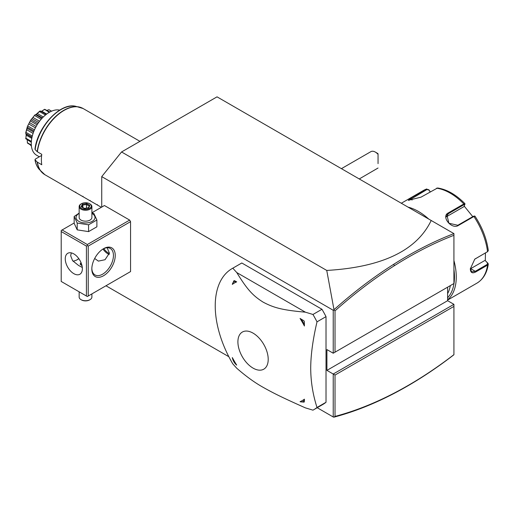 <?xml version="1.0" encoding="UTF-8"?>
<svg xmlns="http://www.w3.org/2000/svg" width="514" height="514" viewBox="0 0 514 514"><rect width="100%" height="100%" fill="white"/><g stroke="black" fill="none" stroke-linecap="round" stroke-linejoin="round"><path stroke-width="0.77" d="M101.733 207.091L101.733 176.617L121.555 151.964L217.03 96.844L453.926 233.613L453.92 235.303C434.195 242.91 414.355 253.036 394.405 265.687C374.301 278.44 354.506 293.488 335.025 310.829L335.025 352.18L453.92 283.535L453.92 235.303M105.974 285.771L228.839 356.703M317.202 407.724L333.226 416.976L333.779 417.156L335.025 416.404C354.506 411.251 374.301 403.445 394.405 392.992C414.355 382.596 434.195 369.817 453.92 354.647L453.92 306.415L335.025 375.059L326.917 370.382L326.917 349.578L333.226 353.221L335.025 352.18M394.405 392.992L393.679 393.628C373.472 404.132 353.581 411.971 333.997 417.143L333.779 417.156M333.226 416.976L333.226 374.019L453.92 304.333L447.617 300.696L447.617 287.172M121.555 151.964L326.75 270.435C381.986 267.222 416.796 250.569 431.195 220.487M101.733 176.617L333.226 310.263L333.997 309.685L326.75 270.435M333.226 310.263L333.226 353.221M129.656 272.092L130.562 271.572L130.562 221.65L129.656 220.088L104.438 205.529L91.89 212.77M232.116 268.578A81.527 47.07 60 0 0 215.231 305.894A81.527 47.07 -120 0 0 232.797 363.88L236.781 368.262C246.052 376.357 254.86 382.724 263.194 387.357C273.577 393.216 282.083 397.47 305.367 407.859L312.955 410.159A81.527 47.07 -120 0 0 313.636 409.78L322.644 404.582A81.527 47.07 -120 0 0 326.017 402.282L326.017 316.637A81.527 47.07 -120 0 0 321.963 309.274L241.805 262.995A81.527 47.07 -120 0 0 241.117 263.374L232.116 268.578A81.527 47.07 60 0 1 232.797 268.192L236.781 272.574L305.367 312.171L312.955 314.472L321.963 309.274M333.779 310.077L335.025 310.829M453.92 233.619C433.957 241.272 413.879 251.507 393.679 264.312C373.472 277.13 353.581 292.254 333.997 309.685M326.917 370.382L447.617 300.696M453.92 304.333L453.92 306.415M335.025 375.059L335.025 416.404M393.679 393.628C413.879 383.11 433.957 370.151 453.92 354.75L453.92 354.647M76.978 259.859A16.557 9.56 120 0 0 78.77 258.581M129.656 220.088L87.322 244.529L62.104 229.97L74.157 223.012M62.104 229.97L61.205 230.49L61.205 281.454L86.423 296.013L86.423 246.09L61.205 231.531M87.322 244.529L87.322 245.57L88.228 246.09L130.562 221.65M88.228 246.09L88.228 296.013L130.562 271.572M115.245 255.452A16.557 9.56 -60 0 1 103.539 275.735A16.557 9.56 -60 0 1 91.826 268.976L91.826 268.976A16.557 9.56 -60 0 1 103.539 248.692A16.557 9.56 -60 0 1 115.245 255.452M88.228 296.013L87.322 296.533L86.423 296.013M86.423 246.09L87.322 245.57M82.368 268.713A12.098 6.984 60 0 1 79.863 274.251A12.098 6.984 60 0 1 70.54 271.013A12.098 6.984 60 0 1 65.259 258.831A12.098 6.984 60 0 1 67.764 253.293A12.098 6.984 60 0 1 77.087 256.537A12.098 6.984 60 0 1 82.368 268.713M71.324 252.882L70.662 255.715L72.596 260.688L78.539 265.43L82.311 267.479M103.076 248.969A15.285 8.828 -60 0 1 110.279 248.455A15.285 8.828 -60 0 1 113.446 255.452A15.285 8.828 -60 0 1 106.771 270.833A15.285 8.828 -60 0 1 94.994 274.932A15.285 8.828 -60 0 1 91.839 268.436M107.137 247.748L109.392 253.113L105.036 259.724L98.38 261.112L94.672 258.491M72.917 261.08A15.285 8.828 120 0 0 77.415 259.615A15.285 8.828 120 0 0 78.841 258.683M82.054 265.86L80.171 263.907L81.013 262.596M109.244 254.488A12.098 6.984 60 0 1 102.967 249.039M103.796 248.615A11.411 6.592 -120 0 0 109.379 253.524M80.203 264.157A5.352 3.09 180 0 1 81.09 262.77M81.109 262.821A5.095 2.943 0 0 0 80.473 264.671M91.89 293.899L91.89 297.053A6.367 3.675 180 0 1 90.027 299.656A6.367 3.675 180 0 1 81.019 299.656L81.019 299.656A6.367 3.675 0 0 1 79.156 297.053L79.156 291.817M81.469 299.919L81.019 299.656L81.469 299.919A5.731 3.309 180 0 0 89.577 299.919L90.027 299.656M79.156 213.104L74.157 216.49L74.157 223.294L77.203 229.861L88.569 231.615L96.889 226.815L96.889 220.005L93.844 213.445L91.89 212.854M88.569 231.615L88.569 224.811L96.889 220.005M77.203 229.861L77.203 223.05L88.569 224.811M74.157 216.49L77.203 223.05M79.156 213.438A9.477 5.468 0 0 0 78.822 221.361A9.477 5.468 0 0 0 92.224 221.361A9.477 5.468 0 0 0 92.224 213.625A9.477 5.468 0 0 0 91.89 213.438M91.89 206.57A6.367 3.675 0 0 1 87.958 209.969A6.367 3.675 0 0 1 81.019 209.166A6.367 3.675 180 0 1 79.156 206.57L79.156 217.493A6.367 3.675 0 0 0 81.019 220.088A6.367 3.675 0 0 0 87.958 220.885A6.367 3.675 0 0 0 91.89 217.493L91.89 206.57A6.367 3.675 0 0 0 90.027 203.968L89.577 203.711L90.027 203.968M79.156 206.57A6.367 3.675 180 0 1 81.019 203.968L81.469 203.711A5.731 3.309 180 0 1 89.577 203.711A5.731 3.309 0 0 1 89.577 208.388A5.731 3.309 0 0 1 81.469 208.388A5.731 3.309 180 0 1 81.469 203.711M89.886 205.375L86.693 203.531L82.33 204.206L81.161 206.724L84.547 208.684L88.716 207.894L88.183 208.119L88.716 207.894L89.886 205.375L88.273 207.836M81.161 206.724L81.887 207.142M82.33 204.206L82.863 205.041L81.964 206.969M86.693 203.531L86.5 204.482L82.863 205.041L82.863 207.489M86.5 208.112L86.5 204.482L89.128 205.998M326.017 402.282L317.009 407.48C312.878 394.643 310.777 381.581 310.713 368.294C310.745 355.18 312.84 339.69 317.009 321.841A81.527 47.07 -120 0 0 312.955 314.472M326.017 316.637L317.009 321.841M313.636 409.78A81.527 47.07 -120 0 0 317.009 407.48M241.805 262.995L232.797 268.192M268.212 359.363A21.427 12.368 -120 0 0 253.061 333.123A21.427 12.368 -120 0 0 237.905 341.868A21.427 12.368 -120 0 0 253.061 368.114A21.427 12.368 -120 0 0 268.212 359.363M305.367 312.171C282.083 310.122 273.577 307.674 263.194 302.174C253.357 296 247.555 290.185 236.781 272.574M304.327 321.507L304.416 326.004A67.867 39.18 -120 0 0 300.054 318.449L303.902 320.775A8.918 5.146 60 0 1 304.327 321.507L303.902 320.775M232.328 284.383L233.857 280.817L234.281 280.573L236.691 281.865A67.867 39.18 -120 0 0 232.328 284.383A7.896 4.562 -120 0 1 236.691 281.865M232.328 357.551A67.867 39.18 -120 0 0 236.691 365.107A7.896 4.562 -120 0 1 232.328 357.551M303.902 402.147L300.054 401.691A67.867 39.18 -120 0 0 304.416 399.172L304.327 401.903A8.918 5.146 60 0 1 303.902 402.147L304.327 401.903M304.416 399.172A7.896 4.562 60 0 1 300.054 401.691M300.054 318.449A7.896 4.562 60 0 1 304.416 326.004M234.281 280.573A8.918 5.146 -120 0 0 233.857 280.817M375.342 152.093L377.147 153.127A6.367 3.675 60 0 1 378.047 153.757L378.047 154.354A8.918 5.146 -120 0 0 375.342 152.093A8.918 5.146 -120 0 0 370.883 151.649L341.424 168.656M378.047 163.632L378.047 154.354M359.254 178.956L378.047 168.02M450.354 285.591A50.95 29.42 60 0 1 447.617 293.642M453.92 269.4A52.229 30.153 60 0 1 454.46 276.982A52.229 30.153 60 0 1 447.617 297.76M453.92 260.502A53.501 30.891 60 0 1 456.265 276.982A53.501 30.891 60 0 1 447.617 299.784M485.441 252.965L485.306 260.649L487.959 263.284L488.294 264.19L487.561 265.108L475.63 272.002C472.295 273.718 470.528 272.671 470.316 268.867L474.775 259.14L487.561 251.667L488.3 250.549C486.7 238.785 482.26 227.323 474.981 216.163L474.159 216.008M470.316 268.873L470.316 268.861A7.646 4.414 -60 0 0 470.676 268.661L475.277 271.315L471.679 271.822L470.316 268.655M487.959 263.284L487.516 262.995L487.208 264.427L475.277 271.315L475.63 272.002M474.621 259.262L487.548 251.68A53.501 30.891 -120 0 0 473.914 216.49L458.379 225.46C451.575 229.842 440.761 216.42 448.298 212.918L463.834 203.949L464.971 203.814L464.039 206.583L446.184 216.889L448.478 213.618L464.014 204.649L464.868 204.617M464.971 203.814L464.926 203.653C455.989 194.613 446.865 189.39 437.542 187.983L420.998 197.158L408.341 200.312L410.917 198.057L426.736 188.959L423.433 190.476A53.501 30.891 -120 0 1 426.453 189.088L428.901 189.814L430.122 191.889M408.09 207.148A53.501 30.891 60 0 1 428.772 219.092M408.855 200.396L426.993 189.512L428.927 190.103M485.306 260.649L487.516 262.995M484.933 260.431L470.676 268.661M474.949 216.4L473.375 216.298L457.839 225.267L448.883 223.237L446.929 215.013L448.478 213.618L448.298 212.918M474.229 216.259L473.375 216.298M464.232 206.127L472.771 216.645M428.901 189.814L430.25 191.818M43.118 173.475A38.171 22.038 -60 0 1 41.435 171.869A38.171 22.038 -60 0 1 37.181 162.064L41.762 164.75A38.216 22.063 -60 0 1 41.39 159.764A38.216 22.063 -60 0 1 41.762 154.348L37.181 151.662A38.171 22.038 -60 0 1 78.918 106.951A38.171 22.038 -60 0 1 81.141 107.606M37.181 162.064L34.965 159.7C35.62 163.651 37.047 166.883 39.237 169.389L44.917 174.728A38.216 22.063 120 0 1 37.381 162.218M39.237 169.389A37.104 21.421 120 0 1 35.125 159.995L35.337 159.096L41.628 155.466M35.337 148.694L35.125 149.593L37.181 151.662M59.688 110.137A25.475 14.707 120 0 0 49.293 112.328A25.475 14.707 -60 0 0 32.645 134.777A25.475 14.707 -60 0 0 36.552 155.189L39.327 156.796M51.432 111.236L48.869 109.688A20.174 11.649 -60 0 1 49.003 109.739L51.567 111.178M48.798 109.713L46.992 110.362M41.711 111.191L44.564 109.341A20.174 11.649 -60 0 1 44.731 109.315L49.852 112.013M44.564 109.341L49.267 112.341M44.429 109.546L41.718 111.191L46.678 114.057M41.981 111.05L41.236 111.403M40.625 111.602L40.49 111.024L46.273 114.365M40.49 111.024L39.854 111.101A20.174 11.649 -60 0 0 39.674 111.204L39.52 111.583L45.463 115.014M39.52 111.583L37.297 113.523L43.285 116.98M37.297 113.523L36.198 114.378L42.373 117.918M34.804 115.046L30.667 120.199L34.804 115.046A20.174 11.649 -60 0 1 34.971 114.879L36.198 114.378L35.582 114.654L41.975 118.348M34.669 115.56L41.133 119.293M33.069 117.5L39.559 121.246M32.106 118.695L38.653 122.48M31.206 119.871L37.83 123.694M30.525 120.411L27.454 126.412L30.525 120.411A20.174 11.649 -60 0 1 30.667 120.199M30.467 121.015L37.104 124.851M29.555 122.64L36.166 126.457M28.842 124.041L35.427 127.845M27.897 126.039L34.477 129.843M27.364 126.643L25.732 132.766C26.927 129.547 27.467 127.504 27.364 126.643A20.174 11.649 -60 0 1 27.454 126.412M27.415 127.286L33.956 131.064M27.178 128.333L33.577 132.027M26.792 129.759L33.089 133.389M26.047 132.413L32.298 136.024M32.022 137.161L25.88 133.614L25.7 132.991A20.174 11.649 -60 0 1 25.732 132.766M25.88 133.614L26.214 135.163L31.778 138.369M26.253 134.552L25.88 138.234L31.367 141.401M25.88 138.234L26.253 134.238M31.309 142.275L25.732 138.696A20.174 11.649 -60 0 1 25.7 138.51M27.203 139.904L27.415 142.783L31.328 145.044M27.415 142.783L27.313 141.099M31.36 145.468L27.454 143.065A20.174 11.649 -60 0 1 27.364 142.937M30.236 144.82L31.418 146.079M35.993 114.493L39.674 111.204M68.201 188.169L68.587 187.951L68.201 188.169L101.354 207.309M75.796 192.114L75.41 192.332L75.796 192.114M82.998 196.271L82.619 196.496L82.998 196.271M90.207 200.434L89.822 200.653L90.207 200.434M97.409 204.591L97.03 204.816L97.409 204.591M394.405 265.687L393.679 264.312M447.617 300.067L476.934 283.143A53.501 30.891 -120 0 0 487.561 265.108L487.208 264.427M475.63 258.561L475.277 258.838M464.014 204.649L463.834 203.949A53.501 30.891 -120 0 0 436.534 188.188M410.917 198.057L412.067 200.068M426.453 189.088L426.993 189.512M487.561 251.667L487.208 251.944M458.379 225.46L457.839 225.267M139.949 141.344L83.133 108.538A38.216 22.063 120 0 0 55.808 116.652A38.216 22.063 120 0 0 37.381 151.816M34.958 149.169C37.458 126.977 60.356 102.267 75.667 106.289A37.104 21.421 120 0 0 35.125 149.593M84.482 208.421L81.675 206.801M88.402 207.817L84.469 208.421M488.294 264.19C486.97 273.018 483.186 279.34 476.934 283.143M401.325 203.242L423.433 190.476M487.792 251.519L487.381 251.828M46.311 114.333L40.722 111.108M31.971 137.399L26.124 134.025M75.667 106.289L83.133 108.538M68.201 188.175L44.917 174.728"/></g></svg>
